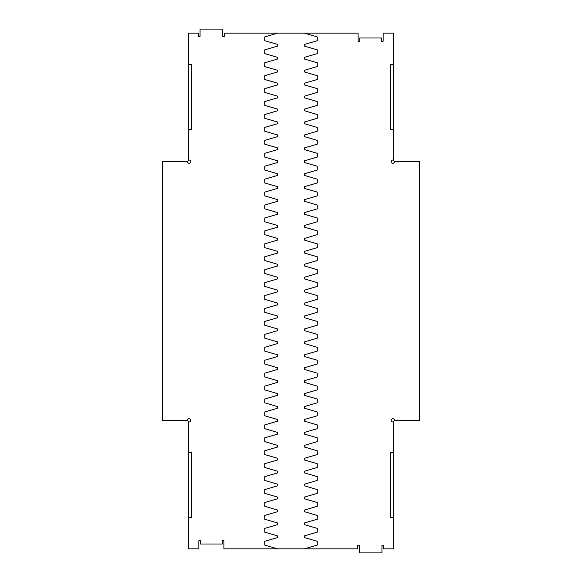<?xml version="1.0" encoding="UTF-8"?>
<svg xmlns="http://www.w3.org/2000/svg" width="582" height="582" viewBox="0 0 582 582"><rect width="100%" height="100%" fill="white"/><g stroke="black" fill="none" stroke-linecap="round" stroke-linejoin="round"><path stroke-width="0.87" d="M304.335 548.855L357.69 548.855L357.69 545.625L359.305 545.625L359.305 552.9L381.938 552.9L381.938 545.625L383.553 545.625L383.553 548.855L393.658 548.855L393.658 421.732A1.615 1.615 0 0 1 391.33 420.888A1.615 1.615 0 0 1 392.566 418.742A1.615 1.615 0 0 1 394.465 420.335L419.527 420.335L419.527 161.665L394.465 161.665A1.615 1.615 0 0 1 392.566 163.258A1.615 1.615 0 0 1 391.33 161.112A1.615 1.615 0 0 1 393.658 160.268L393.658 33.145L383.152 33.145L383.152 41.227L381.53 41.227L381.53 37.99L359.705 37.99L359.705 41.227L358.09 41.227L358.09 33.145L304.335 33.145L317.27 36.913L317.27 40.689L304.335 44.458L304.335 46.073L317.27 49.848L317.27 53.617L304.335 57.392L304.335 59.008L317.27 62.783L317.27 66.552L304.335 70.327L304.335 71.942L317.27 75.711L317.27 79.487L304.335 83.255L304.335 84.877L317.27 88.646L317.27 92.422L304.335 96.19L304.335 97.805L317.27 101.581L317.27 105.349L304.335 109.125L304.335 110.74L317.27 114.516L317.27 118.284L304.335 122.06L304.335 123.675L317.27 127.451L317.27 131.219L304.335 134.995L304.335 136.61L317.27 140.378L317.27 144.154L304.335 147.923L304.335 149.545L317.27 153.313L317.27 157.089L304.335 160.858L304.335 162.473L317.27 166.248L317.27 170.017L304.335 173.792L304.335 175.408L317.27 179.183L317.27 182.952L304.335 186.727L304.335 188.342L317.27 192.111L317.27 195.887L304.335 199.655L304.335 201.277L317.27 205.046L317.27 208.822L304.335 212.59L304.335 214.205L317.27 217.981L317.27 221.749L304.335 225.525L304.335 227.14L317.27 230.916L317.27 234.684L304.335 238.46L304.335 240.075L317.27 243.851L317.27 247.619L304.335 251.395L304.335 253.01L317.27 256.778L317.27 260.554L304.335 264.323L304.335 265.945L317.27 269.713L317.27 273.489L304.335 277.258L304.335 278.873L317.27 282.648L317.27 286.417L304.335 290.192L304.335 291.808L317.27 295.583L317.27 299.352L304.335 303.127L304.335 304.742L317.27 308.511L317.27 312.287L304.335 316.055L304.335 317.677L317.27 321.446L317.27 325.222L304.335 328.99L304.335 330.605L317.27 334.381L317.27 338.149L304.335 341.925L304.335 343.54L317.27 347.316L317.27 351.084L304.335 354.86L304.335 356.475L317.27 360.251L317.27 364.019L304.335 367.795L304.335 369.41L317.27 373.178L317.27 376.954L304.335 380.723L304.335 382.345L317.27 386.113L317.27 389.889L304.335 393.658L304.335 395.273L317.27 399.048L317.27 402.817L304.335 406.592L304.335 408.208L317.27 411.983L317.27 415.752L304.335 419.527L304.335 421.142L317.27 424.911L317.27 428.687L304.335 432.455L304.335 434.077L317.27 437.846L317.27 441.622L304.335 445.39L304.335 447.005L317.27 450.781L317.27 454.549L304.335 458.325L304.335 459.94L317.27 463.716L317.27 467.484L304.335 471.26L304.335 472.875L317.27 476.651L317.27 480.419L304.335 484.195L304.335 485.81L317.27 489.578L317.27 493.354L304.335 497.123L304.335 498.745L317.27 502.513L317.27 506.289L304.335 510.058L304.335 511.673L317.27 515.448L317.27 519.217L304.335 522.992L304.335 524.608L317.27 528.383L317.27 532.152L304.335 535.927L304.335 537.542L317.27 541.311L317.27 545.087L304.335 548.855L223.91 548.855L223.91 540.773L222.295 540.773L222.295 544.01L200.47 544.01L200.47 540.773L198.848 540.773L198.848 548.855L188.342 548.855L188.342 421.732A1.615 1.615 0 0 0 190.67 420.888A1.615 1.615 0 0 0 189.434 418.742A1.615 1.615 0 0 0 187.535 420.335L162.473 420.335L162.473 161.665L187.535 161.665A1.615 1.615 0 0 0 189.434 163.258A1.615 1.615 0 0 0 190.67 161.112A1.615 1.615 0 0 0 188.342 160.268L188.342 129.335L191.573 129.335L191.573 64.667L188.342 64.667L188.342 129.335M304.335 33.145L224.31 33.145L224.31 36.375L222.695 36.375L222.695 29.1L200.062 29.1L200.062 36.375L198.447 36.375L198.447 33.145L188.342 33.145L188.342 64.667M393.658 517.333L390.427 517.333L390.427 452.665L393.658 452.665M393.658 64.667L390.427 64.667L390.427 129.335L393.658 129.335M188.342 517.333L191.573 517.333L191.573 452.665L188.342 452.665M277.665 33.145L264.73 36.913L264.73 40.689L277.665 44.458L277.665 46.073L264.73 49.848L264.73 53.617L277.665 57.392L277.665 59.008L264.73 62.783L264.73 66.552L277.665 70.327L277.665 71.942L264.73 75.711L264.73 79.487L277.665 83.255L277.665 84.877L264.73 88.646L264.73 92.422L277.665 96.19L277.665 97.805L264.73 101.581L264.73 105.349L277.665 109.125L277.665 110.74L264.73 114.516L264.73 118.284L277.665 122.06L277.665 123.675L264.73 127.451L264.73 131.219L277.665 134.995L277.665 136.61L264.73 140.378L264.73 144.154L277.665 147.923L277.665 149.545L264.73 153.313L264.73 157.089L277.665 160.858L277.665 162.473L264.73 166.248L264.73 170.017L277.665 173.792L277.665 175.408L264.73 179.183L264.73 182.952L277.665 186.727L277.665 188.342L264.73 192.111L264.73 195.887L277.665 199.655L277.665 201.277L264.73 205.046L264.73 208.822L277.665 212.59L277.665 214.205L264.73 217.981L264.73 221.749L277.665 225.525L277.665 227.14L264.73 230.916L264.73 234.684L277.665 238.46L277.665 240.075L264.73 243.851L264.73 247.619L277.665 251.395L277.665 253.01L264.73 256.778L264.73 260.554L277.665 264.323L277.665 265.945L264.73 269.713L264.73 273.489L277.665 277.258L277.665 278.873L264.73 282.648L264.73 286.417L277.665 290.192L277.665 291.808L264.73 295.583L264.73 299.352L277.665 303.127L277.665 304.742L264.73 308.511L264.73 312.287L277.665 316.055L277.665 317.677L264.73 321.446L264.73 325.222L277.665 328.99L277.665 330.605L264.73 334.381L264.73 338.149L277.665 341.925L277.665 343.54L264.73 347.316L264.73 351.084L277.665 354.86L277.665 356.475L264.73 360.251L264.73 364.019L277.665 367.795L277.665 369.41L264.73 373.178L264.73 376.954L277.665 380.723L277.665 382.345L264.73 386.113L264.73 389.889L277.665 393.658L277.665 395.273L264.73 399.048L264.73 402.817L277.665 406.592L277.665 408.208L264.73 411.983L264.73 415.752L277.665 419.527L277.665 421.142L264.73 424.911L264.73 428.687L277.665 432.455L277.665 434.077L264.73 437.846L264.73 441.622L277.665 445.39L277.665 447.005L264.73 450.781L264.73 454.549L277.665 458.325L277.665 459.94L264.73 463.716L264.73 467.484L277.665 471.26L277.665 472.875L264.73 476.651L264.73 480.419L277.665 484.195L277.665 485.81L264.73 489.578L264.73 493.354L277.665 497.123L277.665 498.745L264.73 502.513L264.73 506.289L277.665 510.058L277.665 511.673L264.73 515.448L264.73 519.217L277.665 522.992L277.665 524.608L264.73 528.383L264.73 532.152L277.665 535.927L277.665 537.542L264.73 541.311L264.73 545.087L277.665 548.855"/></g></svg>
